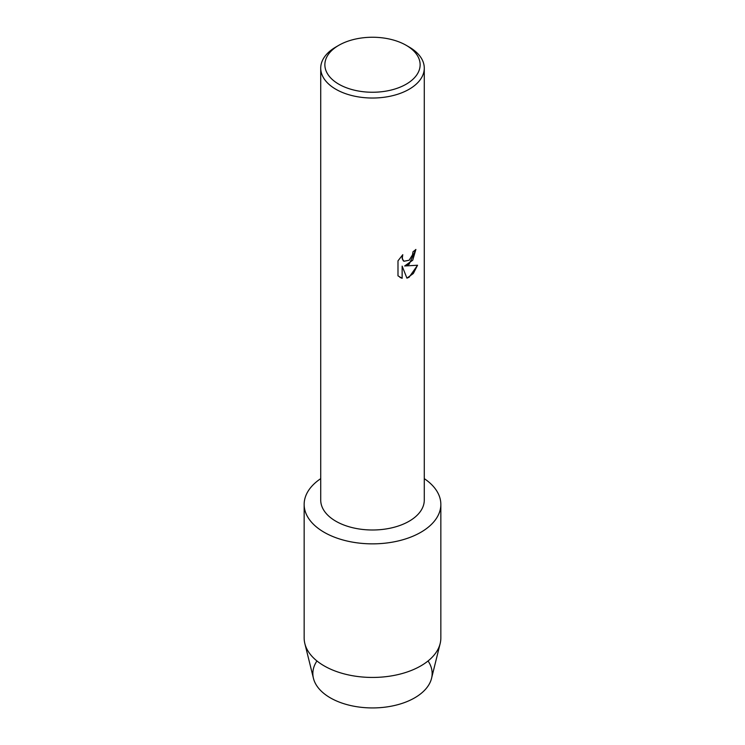 <?xml version="1.0" encoding="UTF-8"?>
<svg xmlns="http://www.w3.org/2000/svg" width="745" height="745" viewBox="0 0 745 745"><rect width="100%" height="100%" fill="white"/><g stroke="black" fill="none" stroke-linecap="round" stroke-linejoin="round"><path stroke-width="1.12" d="M428.058 660.964A59.647 34.438 180 0 1 414.676 697.851A59.647 34.438 180 0 1 339.869 702.321A59.647 34.438 180 0 1 316.942 660.964M406.183 45.305L409.107 47A51.778 29.893 180 0 1 424.278 68.13L424.278 500.109A51.778 29.893 180 0 1 409.107 521.239A51.778 29.893 180 0 1 352.683 527.721A51.778 29.893 180 0 1 320.722 500.109L320.722 68.13A51.778 29.893 180 0 1 335.893 47L338.817 45.305A47.633 27.5 180 0 1 406.183 45.305A47.633 27.5 180 0 1 406.183 84.194A47.633 27.5 180 0 1 338.817 84.194A47.633 27.5 180 0 1 338.817 45.305L335.893 47M420.823 532.303A68.344 39.457 180 0 1 326.003 533.318A68.344 39.457 180 0 1 320.722 478.644A68.344 39.457 180 0 0 304.156 504.402A68.344 39.457 180 0 0 346.351 540.851A68.344 39.457 180 0 0 420.823 532.303A68.344 39.457 180 0 0 424.278 478.644A68.344 39.457 180 0 1 440.844 504.402A68.344 39.457 180 0 1 420.823 532.303M409.107 264.289L404.675 265.974L417.563 265.239L409.107 277.233L406.928 278.155L402.151 266.133L402.151 278.295L397.988 275.846L397.988 260.843L402.784 254.706L402.132 257.696L403.175 260.657L403.92 261.244L409.107 260.256L412.497 254.883L413 251.773A51.778 29.893 0 0 0 415.896 249.454L409.107 264.289M424.278 68.13A51.778 29.893 180 0 1 409.107 89.27A51.778 29.893 180 0 1 352.683 95.751A51.778 29.893 180 0 1 320.722 68.13M415.868 249.473L412.73 260.219L404.675 265.974M403.92 261.244L402.226 258.804L402.719 254.771M399.935 277.401L402.123 278.276L402.151 266.133M406.919 278.136L413.326 273.508L417.526 265.248M440.844 504.402L440.844 637.99A68.344 39.457 180 0 1 440.155 643.568L431.541 678.369A59.647 34.438 180 0 1 414.676 697.851A59.647 34.438 180 0 1 353.642 706.167A59.647 34.438 180 0 1 313.459 678.369L304.845 643.568A68.344 39.457 180 0 1 304.156 637.99L304.156 504.402M440.155 643.568A68.344 39.457 180 0 1 420.823 665.89A68.344 39.457 180 0 1 350.886 675.417A68.344 39.457 180 0 1 304.845 643.568"/></g></svg>
